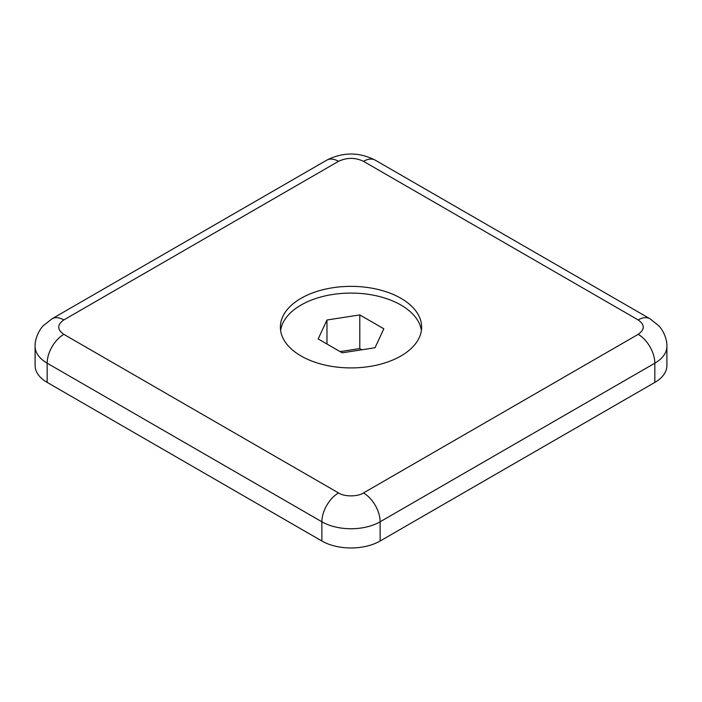 <?xml version="1.0" encoding="UTF-8"?>
<svg xmlns="http://www.w3.org/2000/svg" width="702" height="702" viewBox="0 0 702 702"><rect width="100%" height="100%" fill="white"/><g stroke="black" fill="none" stroke-linecap="round" stroke-linejoin="round"><path stroke-width="1.05" d="M421.393 330.502A70.63 40.777 0 0 0 400.947 305.037A70.63 40.777 0 0 0 326.684 295.577A70.63 40.777 0 0 0 280.607 330.502M301.053 355.975A70.63 40.777 180 0 1 280.37 327.141A70.63 40.777 180 0 1 323.973 289.461A70.63 40.777 180 0 1 400.947 298.306A70.63 40.777 180 0 1 421.63 327.141A70.63 40.777 180 0 1 378.027 364.812A70.63 40.777 180 0 1 301.053 355.975M654.834 382.406A41.199 23.789 0 0 0 666.9 365.584L666.9 346.367A41.199 23.789 180 0 1 654.834 363.188L654.834 382.406L380.133 541.005L380.133 521.779L654.834 363.188A23.543 13.592 60 0 0 638.179 334.345L363.487 492.944A23.543 13.592 60 0 1 380.133 521.779A41.199 23.789 180 0 1 321.867 521.779L321.867 541.005A41.199 23.789 0 0 0 380.133 541.005M47.166 382.406L47.166 363.188A41.199 23.789 180 0 1 35.1 346.367L35.1 365.584A41.199 23.789 0 0 0 47.166 382.406L321.867 541.005M342.207 352.816L318.173 338.943L326.974 319.998L359.793 314.917L383.827 328.79L375.026 347.744L342.207 352.816M326.974 319.998L326.974 344.024M361.899 349.772L359.793 348.561L359.793 314.917M359.793 348.561L340.101 351.605M47.166 363.188L321.867 521.779A23.543 13.592 120 0 1 338.513 492.944L63.821 334.345A23.543 13.592 120 0 0 47.166 363.188M363.487 161.337A23.543 13.592 -60 0 1 375.254 160.17C359.082 151.974 342.909 151.974 326.746 160.17A23.543 13.592 60 0 1 338.513 161.337C346.937 157.406 355.256 157.406 363.487 161.337L638.179 319.928A23.543 13.592 -60 0 1 649.955 318.761L658.634 325.658C661.907 328.703 667.163 337.618 666.9 346.367M638.179 319.928C644.945 324.701 644.945 329.51 638.179 334.345M363.487 492.944C357.766 496.814 344.357 496.876 338.513 492.944M63.821 334.345C57.055 329.571 57.055 324.772 63.821 319.928A23.543 13.592 -120 0 0 52.045 318.761L43.366 325.658C40.093 328.703 34.837 337.618 35.1 346.367M63.821 319.928L338.513 161.337M375.254 160.17L649.955 318.761M52.045 318.761L326.746 160.17"/></g></svg>
